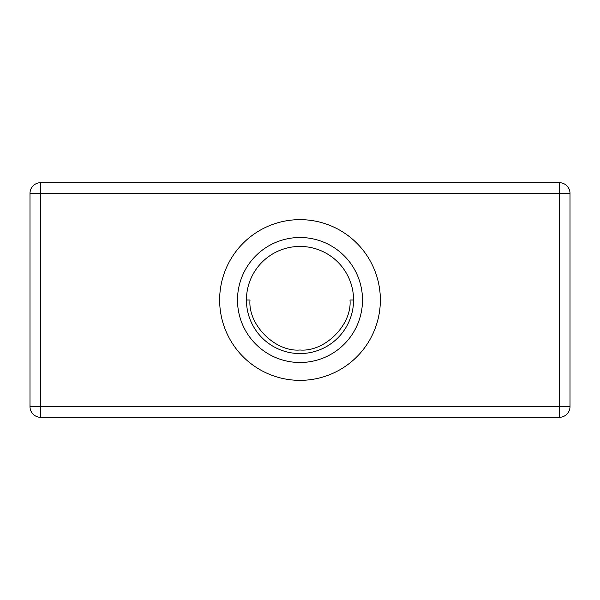 <?xml version="1.0" encoding="UTF-8"?>
<svg xmlns="http://www.w3.org/2000/svg" width="600" height="600" viewBox="0 0 600 600"><rect width="100%" height="100%" fill="white"/><g stroke="black" fill="none" stroke-linecap="round" stroke-linejoin="round"><path stroke-width="0.9" d="M30 406.62L570 406.62A10.71 10.71 -45 0 1 559.29 417.33L40.71 417.33A10.71 10.71 45 0 1 30 406.62L30 193.38A10.71 10.71 135 0 1 40.71 182.67L40.71 193.38L30 193.38L30 406.62A10.71 10.71 0 0 0 40.71 417.33L40.71 193.38L559.29 193.38L559.29 182.67A10.71 10.71 -135 0 1 570 193.38L570 406.62L570 193.38L559.29 193.38L559.29 417.33L40.71 417.33M219.645 299.91A80.355 80.355 0 0 1 300 219.645A80.355 80.355 0 0 1 380.355 300A80.355 80.355 0 0 1 300 380.355A80.355 80.355 0 0 1 219.645 299.91A80.355 80.355 0 0 1 300 219.645A80.355 80.355 0 0 1 380.355 300A80.355 80.355 0 0 1 300 380.355A80.355 80.355 0 0 1 219.645 299.91M300 353.565A53.565 53.565 0 0 0 353.565 300A53.565 53.565 0 0 0 300 246.435A53.565 53.565 0 0 0 246.435 300A53.565 53.565 0 0 0 300 353.565M246.435 300L250.005 300C247.792 324.743 275.25 352.215 300 349.995C324.75 352.215 352.207 324.743 349.995 300L353.565 300M40.71 182.67L559.29 182.67L40.71 182.67A10.71 10.71 0 0 0 30 193.38M300 362.498A62.498 62.498 0 0 1 237.502 300A62.498 62.498 0 0 1 300 237.502A62.498 62.498 0 0 1 362.498 299.933A62.498 62.498 0 0 1 300 362.498M570 193.38A10.71 10.71 0 0 0 559.29 182.67M559.29 417.33A10.71 10.71 0 0 0 570 406.62"/></g></svg>
